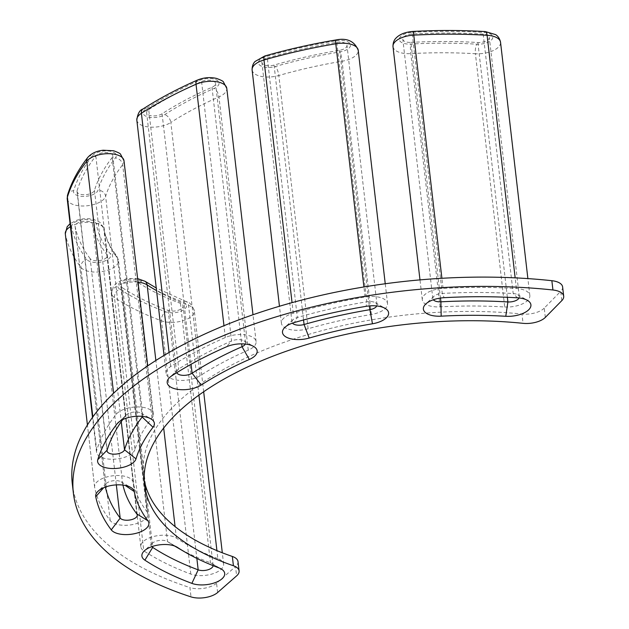 <?xml version="1.0" encoding="UTF-8"?>
<svg xmlns="http://www.w3.org/2000/svg" width="629" height="629" viewBox="0 0 629 629"><rect width="100%" height="100%" fill="white"/><g stroke="black" fill="none" stroke-linecap="round" stroke-linejoin="round"><path stroke-width="0.47" stroke-dasharray="3.15 2.36" d="M267.309 58.017A316.017 147.894 -6.6 0 1 336.782 42.34A8.83 4.128 -6.6 0 1 346.988 45.296A8.83 4.128 -6.6 0 1 339.652 50.273A298.358 139.63 173.4 0 0 274.055 65.078A8.83 4.128 -6.6 0 1 261.916 62.562A8.83 4.128 -6.6 0 1 267.309 58.017L297.328 317.464A8.83 4.128 173.4 0 0 293.012 319.681A8.83 4.128 173.4 0 0 291.935 322.009A8.83 4.128 173.4 0 0 292.438 323.133M148.711 109.595A316.017 147.894 -6.6 0 1 201.571 81.526A8.83 4.128 -6.6 0 1 210.526 80.308A8.83 4.128 -6.6 0 1 215.55 83.39A8.83 4.128 -6.6 0 1 211.989 87.274A298.358 139.63 173.4 0 0 162.085 113.778A8.83 4.128 -6.6 0 1 152.588 115.878A8.83 4.128 -6.6 0 1 146.628 112.701A8.83 4.128 -6.6 0 1 148.711 109.595L178.73 369.042A8.83 4.128 173.4 0 0 177.724 369.821A8.83 4.128 173.4 0 0 176.647 372.148A8.83 4.128 173.4 0 0 176.78 372.667M77.115 190.681A316.017 147.894 -6.6 0 1 95.82 155.984A8.83 4.128 -6.6 0 1 105.397 152.556A8.83 4.128 -6.6 0 1 112.756 155.764A8.83 4.128 -6.6 0 1 112.151 157.572A298.358 139.63 173.4 0 0 94.492 190.328A8.83 4.128 -6.6 0 1 85.395 194.691A8.83 4.128 -6.6 0 1 77.037 191.523A8.83 4.128 -6.6 0 1 77.115 190.681L107.134 450.128M90.159 258.637A316.017 147.894 -6.6 0 1 75.134 226.566A8.83 4.128 -6.6 0 1 75.11 226.401A8.83 4.128 -6.6 0 1 83.225 221.306A8.83 4.128 -6.6 0 1 92.62 224.207A298.358 139.63 173.4 0 0 106.804 254.493A8.83 4.128 -6.6 0 1 107.252 255.555A8.83 4.128 -6.6 0 1 100.137 260.492A8.83 4.128 -6.6 0 1 90.159 258.637L116.341 484.896M122.679 287.948A316.017 147.894 173.4 0 0 168.163 310.411A8.83 4.128 173.4 0 0 177.921 310.349A8.83 4.128 173.4 0 0 183.07 305.875A8.83 4.128 173.4 0 0 180.444 303.367A298.358 139.63 -6.6 0 1 137.507 282.162A8.83 4.128 173.4 0 0 127.42 281.344A8.83 4.128 173.4 0 0 121.326 286.069A8.83 4.128 173.4 0 0 122.679 287.948L152.58 546.397M217.838 558.591A287.767 134.677 -6.6 0 1 176.427 538.133A19.42 9.089 173.4 0 0 154.223 536.333A19.42 9.089 173.4 0 0 140.817 546.735A19.42 9.089 173.4 0 0 143.797 550.862A326.608 152.847 173.4 0 0 190.807 574.08A19.42 9.089 173.4 0 0 212.287 573.939A19.42 9.089 173.4 0 0 223.609 564.103A19.42 9.089 173.4 0 0 217.838 558.591L216.919 550.611M134.936 449.562A19.42 9.089 -6.6 0 1 114.926 459.154A19.42 9.089 -6.6 0 1 96.528 452.18A19.42 9.089 -6.6 0 1 96.709 450.333A326.608 152.847 -6.6 0 1 116.043 414.48A19.42 9.089 -6.6 0 1 137.106 406.924A19.42 9.089 -6.6 0 1 153.295 413.992A19.42 9.089 -6.6 0 1 151.966 417.971A287.767 134.677 173.4 0 0 134.936 449.562L105.633 196.319A287.767 134.677 -6.6 0 1 122.663 164.727A19.42 9.089 173.4 0 0 123.992 160.749M308.124 328.755A19.42 9.089 -6.6 0 1 281.415 323.22A19.42 9.089 -6.6 0 1 293.279 313.226A326.608 152.847 -6.6 0 1 365.079 297.022A19.42 9.089 -6.6 0 1 387.527 303.516A19.42 9.089 -6.6 0 1 371.385 314.476A287.767 134.677 173.4 0 0 308.124 328.755L278.828 75.511A287.767 134.677 -6.6 0 1 342.09 61.233A19.42 9.089 173.4 0 0 358.223 50.273M504.71 306.983A19.42 9.089 173.4 0 0 529.838 295.52A19.42 9.089 173.4 0 0 516.393 288.514A326.608 152.847 173.4 0 0 443.068 288.381A19.42 9.089 173.4 0 0 422.295 299.86A19.42 9.089 173.4 0 0 440.103 306.866A287.767 134.677 -6.6 0 1 504.71 306.983L475.406 53.74A19.42 9.089 173.4 0 0 500.542 42.277M217.634 592.51L216.557 583.209L235.529 566.572L236.606 575.873M216.557 583.209A17.651 8.263 -6.6 0 1 189.934 587.58L191.012 596.882M72.304 483.835A348.144 162.927 173.4 0 0 189.934 587.58M562.617 286.942A17.651 8.263 -6.6 0 1 560.73 291.329L561.807 300.631M545.327 317.401L544.25 308.108L560.73 291.329M544.25 308.108A17.651 8.263 -6.6 0 1 521.976 314.036L523.053 323.33M144.222 480.226A276.469 129.385 -6.6 0 1 143.506 475.595A276.469 129.385 -6.6 0 1 521.976 314.036M238.014 561.618A17.651 8.263 -6.6 0 1 235.529 566.572M200.132 375.725A19.42 9.089 -6.6 0 1 179.241 380.341A19.42 9.089 -6.6 0 1 166.127 373.359A19.42 9.089 -6.6 0 1 170.703 366.534A326.608 152.847 -6.6 0 1 225.331 337.521A19.42 9.089 -6.6 0 1 245.035 334.84A19.42 9.089 -6.6 0 1 256.089 341.61A19.42 9.089 -6.6 0 1 248.258 350.164A287.767 134.677 173.4 0 0 200.132 375.725L170.829 122.482A287.767 134.677 -6.6 0 1 218.963 96.921A19.42 9.089 173.4 0 0 226.786 88.367M146.816 511.448A19.42 9.089 -6.6 0 1 147.791 513.775A19.42 9.089 -6.6 0 1 132.137 524.657A19.42 9.089 -6.6 0 1 110.193 520.576A326.608 152.847 -6.6 0 1 94.665 487.42A19.42 9.089 -6.6 0 1 94.609 487.066A19.42 9.089 -6.6 0 1 112.465 475.846A19.42 9.089 -6.6 0 1 133.128 482.239A287.767 134.677 173.4 0 0 146.816 511.448L117.513 258.204A287.767 134.677 -6.6 0 1 103.832 228.995A19.42 9.089 173.4 0 0 90.796 222.375A19.42 9.089 173.4 0 0 70.432 226.652M410.894 42.387A298.358 139.63 -6.6 0 1 477.875 42.505A8.83 4.128 173.4 0 0 489.299 37.292A8.83 4.128 173.4 0 0 483.19 34.115A316.017 147.894 173.4 0 0 412.247 33.982A8.83 4.128 173.4 0 0 402.804 39.195A8.83 4.128 173.4 0 0 410.894 42.387L440.473 298.044M213.097 565.636A8.83 4.128 173.4 0 0 213.089 565.322A8.83 4.128 173.4 0 0 211.509 563.301A8.83 4.128 173.4 0 0 210.463 562.813A298.358 139.63 -6.6 0 1 175.224 546.365M174.681 546.043A298.358 139.63 -6.6 0 1 167.526 541.608A8.83 4.128 173.4 0 0 167.298 541.467A8.83 4.128 173.4 0 0 152.422 543.189A8.83 4.128 173.4 0 0 151.345 545.516A8.83 4.128 173.4 0 0 151.841 546.64M122.946 485.093A298.358 139.63 -6.6 0 1 122.639 483.654A8.83 4.128 173.4 0 0 121.082 481.798A8.83 4.128 173.4 0 0 106.207 483.52A8.83 4.128 173.4 0 0 105.129 485.847A8.83 4.128 173.4 0 0 105.153 486.005A316.017 147.894 173.4 0 0 105.381 487.066M142.539 416.422A8.83 4.128 173.4 0 0 142.775 415.211A8.83 4.128 173.4 0 0 141.195 413.19A8.83 4.128 173.4 0 0 126.311 414.912A8.83 4.128 173.4 0 0 125.839 415.431A316.017 147.894 173.4 0 0 122.694 419.622M245.334 344.047A8.83 4.128 173.4 0 0 245.569 342.829A8.83 4.128 173.4 0 0 243.981 340.808A8.83 4.128 173.4 0 0 231.59 340.973A316.017 147.894 173.4 0 0 178.73 369.042L171.78 375.835M376.771 305.953A8.83 4.128 173.4 0 0 376.999 304.735A8.83 4.128 173.4 0 0 375.419 302.714A8.83 4.128 173.4 0 0 366.801 301.778A316.017 147.894 173.4 0 0 297.328 317.464L294.356 322.528M519.09 297.949A8.83 4.128 173.4 0 0 519.318 296.739A8.83 4.128 173.4 0 0 517.738 294.718A8.83 4.128 173.4 0 0 513.201 293.554A316.017 147.894 173.4 0 0 442.266 293.428A8.83 4.128 173.4 0 0 433.9 296.314A8.83 4.128 173.4 0 0 432.823 298.641A8.83 4.128 173.4 0 0 433.318 299.774M336.208 40.751A12.36 5.787 -6.6 0 1 350.345 44.266A12.36 5.787 -6.6 0 1 340.226 51.861A294.828 137.979 173.4 0 0 275.408 66.485A12.36 5.787 -6.6 0 1 259.337 64.803A12.36 5.787 -6.6 0 1 265.957 56.602A319.548 149.545 -6.6 0 1 336.208 40.751A7.061 0.684 80.4 0 0 335.752 39.989M199.479 80.378A12.36 5.787 -6.6 0 1 216.675 80.064A12.36 5.787 -6.6 0 1 214.072 88.422A294.828 137.979 173.4 0 0 164.759 114.612A12.36 5.787 -6.6 0 1 147.43 116.829A12.36 5.787 -6.6 0 1 146.038 108.762A319.548 149.545 -6.6 0 1 199.479 80.378A7.061 3.428 66.3 0 0 197.364 80.111M92.557 155.67A12.36 5.787 -6.6 0 1 108.51 150.968A12.36 5.787 -6.6 0 1 115.414 157.887A294.828 137.979 173.4 0 0 97.967 190.257A12.36 5.787 -6.6 0 1 84.003 196.421A12.36 5.787 -6.6 0 1 73.64 190.752A319.548 149.545 -6.6 0 1 92.557 155.67A7.061 5.669 37.9 0 0 87.698 157.533M71.643 227.038A12.36 5.787 -6.6 0 1 82.721 219.702A12.36 5.787 -6.6 0 1 96.119 223.735A294.828 137.979 173.4 0 0 110.138 253.66A12.36 5.787 -6.6 0 1 102.409 261.719A12.36 5.787 -6.6 0 1 86.833 259.47A319.548 149.545 -6.6 0 1 71.643 227.038A7.061 6.235 -11.5 0 0 65.361 234.177A326.608 152.847 173.4 0 0 80.889 267.333A19.42 9.089 173.4 0 0 102.842 271.413A19.42 9.089 173.4 0 0 118.496 260.532A19.42 9.089 173.4 0 0 117.513 258.204A7.061 6.015 -37.3 0 0 116.475 255.586A7.061 6.015 -37.3 0 0 110.138 253.66M119.714 289.104A12.36 5.787 -6.6 0 1 123.504 280.738A12.36 5.787 -6.6 0 1 140.471 281.006A294.828 137.979 173.4 0 0 182.905 301.959A12.36 5.787 -6.6 0 1 183.086 310.168A12.36 5.787 -6.6 0 1 165.702 311.819A319.548 149.545 -6.6 0 1 119.714 289.104A7.061 5.441 -56.8 0 0 114.502 297.619A326.608 152.847 173.4 0 0 161.504 320.837A19.42 9.089 173.4 0 0 182.984 320.696A19.42 9.089 173.4 0 0 194.314 310.86A19.42 9.089 173.4 0 0 188.535 305.348A287.767 134.677 -6.6 0 1 156.55 290.629M412.514 32.299A319.548 149.545 -6.6 0 1 484.251 32.433A12.36 5.787 -6.6 0 1 492.248 39.014A12.36 5.787 -6.6 0 1 476.813 44.187A294.828 137.979 173.4 0 0 410.627 44.061A12.36 5.787 -6.6 0 1 399.313 38.841A12.36 5.787 -6.6 0 1 412.514 32.299A7.061 0.818 86.9 0 1 412.852 31.45M443.068 288.381L441.904 278.293M392.999 46.617A19.42 9.089 173.4 0 0 410.808 53.622A287.767 134.677 -6.6 0 1 475.406 53.74A7.061 2.209 93.4 0 1 476.813 44.187M440.103 306.866L410.808 53.622A7.061 0.818 86.9 0 1 410.627 44.061M516.393 288.514L515.159 277.861M293.279 313.226L292.053 302.643M252.111 69.976A19.42 9.089 173.4 0 0 278.828 75.511A7.061 2.084 74 0 0 275.408 66.485M365.079 297.022L363.916 286.95M371.385 314.476L342.09 61.233A7.061 0.684 -99.6 0 0 340.226 51.861M170.703 366.534L169.075 352.46M136.823 120.115A19.42 9.089 173.4 0 0 149.938 127.097A19.42 9.089 173.4 0 0 170.829 122.482A7.061 4.529 57.1 0 0 164.759 114.612M225.331 337.521L223.963 325.696M248.258 350.164L218.963 96.921A7.061 3.428 -113.7 0 0 214.072 88.422M96.709 450.333L92.84 416.909M67.224 198.937A19.42 9.089 173.4 0 0 85.623 205.911A19.42 9.089 173.4 0 0 105.633 196.319A7.061 6.117 16.9 0 0 97.967 190.257M116.043 414.48L113.59 393.267M151.966 417.971L122.663 164.727A7.061 5.669 -142.1 0 0 115.414 157.887M110.193 520.576L80.889 267.333A7.061 6.015 142.7 0 1 86.833 259.47M94.665 487.42L65.361 234.177A19.42 9.089 173.4 0 1 65.306 233.815M133.128 482.239L103.832 228.995A7.061 6.235 168.5 0 0 103.754 228.531C105.633 237.833 109.871 246.851 116.475 255.586L118.496 260.532L147.791 513.775M176.427 538.133L175.09 526.591M163.682 428.034L155.866 360.488M138.042 282.13A19.42 9.089 173.4 0 0 111.522 293.491A19.42 9.089 173.4 0 0 114.502 297.619L143.797 550.862M198.921 395.098L188.535 305.348A7.061 4.6 -69.5 0 0 186.09 301.543A7.061 4.6 -69.5 0 0 182.905 301.959M190.807 574.08L161.504 320.837A7.061 4.6 110.5 0 1 165.702 311.819M168.163 310.411L196.853 558.418M180.444 303.367L210.463 562.813L218.916 567.885M137.507 282.162L167.526 541.608L176.482 546.837M106.804 254.493L136.823 513.932M75.134 226.566L105.153 486.005L103.612 487.766M92.62 224.207L122.639 483.654L125.328 485.486M94.492 190.328L121.255 421.666M95.82 155.984L125.839 415.431L119.376 421.619M112.151 157.572L142.099 416.374M162.085 113.778L191.067 364.277M201.571 81.526L231.59 340.973L226.409 346.823M211.989 87.274L241.678 343.843M274.055 65.078L303.548 319.964M336.782 42.34L366.801 301.778L366.157 306.323M339.652 50.273L369.231 305.922M477.875 42.505L507.359 297.297M483.19 34.115L513.201 293.554L517.47 297.816M412.247 33.982L442.266 293.428L444.145 297.682M140.471 281.006A7.061 5.441 123.2 0 1 145.063 281.297M96.119 223.735A7.061 6.235 168.5 0 1 103.754 228.531L100.483 222.894L98.989 221.722L93.509 219.372L89.279 218.695L83.004 218.837L77.273 220.056L70.086 223.665M67.602 194.896A7.061 6.117 -163.1 0 1 73.64 190.752M142.925 109.029A7.061 4.529 -122.9 0 1 146.038 108.762M264.73 56.02A7.061 2.084 -106 0 1 265.957 56.602M484.251 32.433A7.061 2.209 93.4 0 1 485.391 31.584M144.584 484.896L143.506 475.595M422.295 299.86L419.983 279.881M529.838 295.52L527.88 278.6M281.415 323.22L279.449 306.244M387.527 303.516L385.239 283.75M166.127 373.359L164.051 355.424M256.089 341.61L252.984 314.744M96.528 452.18L92.502 417.381M153.295 413.992L147.729 365.858M94.609 487.066L87.423 424.976M140.817 546.735L111.522 293.491L113.377 286.399L115.893 283.663L119.29 281.43L123.488 279.724L129.22 278.505L137.633 278.616M223.609 564.103L222.304 552.789M203.67 391.757L194.314 310.86C192.104 304.9 189.36 301.794 186.09 301.543L156.251 288.011M213.089 565.322L183.07 305.875M151.345 545.516L121.326 286.069M137.271 514.994L107.252 255.555M105.129 485.847L75.11 226.401M107.056 450.962L77.037 191.523M142.775 415.211L112.756 155.764M176.647 372.148L146.628 112.701M245.569 342.829L215.55 83.39M291.935 322.009L261.916 62.562M376.999 304.735L346.988 45.296M519.318 296.739L489.299 37.292M432.823 298.641L402.804 39.195M433.9 296.314L425.747 304.035M517.738 294.718L527.44 300.379M375.419 302.714L385.121 308.375M293.012 319.681L284.858 327.402M243.981 340.808L253.684 346.469M177.724 369.821L169.578 377.542M126.311 414.912L118.166 422.633M141.195 413.19L150.889 418.843M106.207 483.52L98.053 491.241M121.082 481.798L130.785 487.451M211.509 563.301L221.211 568.954M152.422 543.189L144.269 550.91M167.298 541.467L177.001 547.12"/><path stroke-width="0.94" d="M441.181 316.167A19.42 9.089 -6.6 0 1 425.747 304.035A19.42 9.089 -6.6 0 1 444.145 297.682A326.608 152.847 -6.6 0 1 517.47 297.816A19.42 9.089 -6.6 0 1 527.44 300.379A19.42 9.089 -6.6 0 1 527.204 311.048A19.42 9.089 -6.6 0 1 505.787 316.285A287.767 134.677 173.4 0 0 441.181 316.167L440.913 301.826A298.358 139.63 -6.6 0 1 507.894 301.951A8.83 4.128 173.4 0 0 519.09 297.949M309.201 338.056A19.42 9.089 -6.6 0 1 287.39 337.679A19.42 9.089 -6.6 0 1 284.858 327.402A19.42 9.089 -6.6 0 1 294.356 322.528A326.608 152.847 -6.6 0 1 366.157 306.323A19.42 9.089 -6.6 0 1 385.121 308.375A19.42 9.089 -6.6 0 1 372.462 323.778A287.767 134.677 173.4 0 0 309.201 338.056L304.074 324.517A298.358 139.63 -6.6 0 1 369.671 309.72A8.83 4.128 173.4 0 0 376.771 305.953M201.209 385.027A19.42 9.089 -6.6 0 1 175.515 388.934A19.42 9.089 -6.6 0 1 169.578 377.542A19.42 9.089 -6.6 0 1 171.78 375.835A326.608 152.847 -6.6 0 1 226.409 346.823A19.42 9.089 -6.6 0 1 253.684 346.469A19.42 9.089 -6.6 0 1 249.336 359.466A287.767 134.677 173.4 0 0 201.209 385.027L192.104 373.217A298.358 139.63 -6.6 0 1 242.008 346.721A8.83 4.128 173.4 0 0 245.334 344.047M153.044 427.264A287.767 134.677 173.4 0 0 136.006 458.863A19.42 9.089 -6.6 0 1 114.077 468.542A19.42 9.089 -6.6 0 1 97.786 459.634A326.608 152.847 -6.6 0 1 117.12 423.773A19.42 9.089 -6.6 0 1 118.166 422.633A19.42 9.089 -6.6 0 1 150.889 418.843A19.42 9.089 -6.6 0 1 153.044 427.264L142.17 417.011A8.83 4.128 173.4 0 0 142.539 416.422M134.205 491.54A287.767 134.677 173.4 0 0 147.886 520.741A19.42 9.089 -6.6 0 1 135.738 533.408A19.42 9.089 -6.6 0 1 111.27 529.87A326.608 152.847 -6.6 0 1 95.742 496.721A19.42 9.089 -6.6 0 1 98.053 491.241A19.42 9.089 -6.6 0 1 130.785 487.451A19.42 9.089 -6.6 0 1 134.205 491.54L125.328 485.486M218.916 567.885A19.42 9.089 -6.6 0 1 221.211 568.954A19.42 9.089 -6.6 0 1 217.901 581.471A19.42 9.089 -6.6 0 1 191.884 583.374A326.608 152.847 -6.6 0 1 144.874 560.164A19.42 9.089 -6.6 0 1 144.269 550.91A19.42 9.089 -6.6 0 1 177.001 547.12A19.42 9.089 -6.6 0 1 177.496 547.434A287.767 134.677 173.4 0 0 184.926 552.026A287.767 134.677 173.4 0 0 218.916 567.885M552.938 289.993A348.144 162.927 173.4 0 0 73.381 493.136A348.144 162.927 173.4 0 0 191.012 596.882A17.651 8.263 173.4 0 0 217.634 592.51L236.606 575.873A17.651 8.263 173.4 0 0 239.091 570.92A17.651 8.263 173.4 0 0 233.414 565.754A276.469 129.385 -6.6 0 1 144.584 484.896A276.469 129.385 -6.6 0 1 523.053 323.33A17.651 8.263 173.4 0 0 545.327 317.401L561.807 300.631A17.651 8.263 173.4 0 0 563.694 296.235A17.651 8.263 173.4 0 0 552.938 289.993L551.861 280.699A348.144 162.927 173.4 0 0 72.304 483.835L73.381 493.136M551.861 280.699A17.651 8.263 -6.6 0 1 562.617 286.942L563.694 296.235M233.414 565.754L232.345 556.461A276.469 129.385 -6.6 0 1 144.222 480.226M232.345 556.461A17.651 8.263 -6.6 0 1 238.014 561.618L239.091 570.92M151.841 546.64A8.83 4.128 173.4 0 0 152.698 547.395A316.017 147.894 173.4 0 0 198.174 569.85A8.83 4.128 173.4 0 0 207.633 569.882A8.83 4.128 173.4 0 0 213.097 565.636M184.926 552.026L175.224 546.365A298.358 139.63 -6.6 0 1 174.681 546.043M105.381 487.066A316.017 147.894 173.4 0 0 120.178 518.084A8.83 4.128 173.4 0 0 130.156 519.939A8.83 4.128 173.4 0 0 137.271 514.994A8.83 4.128 173.4 0 0 136.823 513.932A298.358 139.63 -6.6 0 1 122.946 485.093M122.694 419.622A316.017 147.894 173.4 0 0 107.134 450.128A8.83 4.128 173.4 0 0 107.056 450.962A8.83 4.128 173.4 0 0 115.414 454.13A8.83 4.128 173.4 0 0 124.511 449.774A298.358 139.63 -6.6 0 1 142.17 417.011L142.099 416.374M176.78 372.667A8.83 4.128 173.4 0 0 183.157 375.348A8.83 4.128 173.4 0 0 192.104 373.217L191.067 364.277M292.438 323.133A8.83 4.128 173.4 0 0 304.074 324.517L303.548 319.964M433.318 299.774A8.83 4.128 173.4 0 0 440.913 301.826L440.473 298.044M441.904 278.293L413.772 35.138A19.42 9.089 173.4 0 0 392.999 46.617L419.983 279.881M515.159 277.861L487.09 35.271A326.608 152.847 173.4 0 0 413.772 35.138A7.061 0.818 86.9 0 0 412.852 31.45C405.186 32.087 399.557 34.312 395.971 38.125C395.987 38.196 392.866 40.578 392.999 46.617M500.542 42.277A19.42 9.089 173.4 0 0 487.09 35.271A7.061 2.209 93.4 0 0 485.391 31.584L495.613 34.626C495.605 34.689 499.261 36.293 500.542 42.277L527.88 278.6M292.053 302.643L263.976 59.983A19.42 9.089 173.4 0 0 252.111 69.976L279.449 306.244M363.916 286.95L335.776 43.778A326.608 152.847 173.4 0 0 263.976 59.983A7.061 2.084 -106 0 1 264.73 56.02C287.634 49.455 311.308 44.109 335.752 39.989A7.061 0.684 80.4 0 0 335.776 43.778A19.42 9.089 173.4 0 1 358.223 50.273L385.239 283.75M169.075 352.46L141.407 113.291A19.42 9.089 173.4 0 0 136.823 120.115L164.051 355.424M223.963 325.696L196.028 84.278A326.608 152.847 173.4 0 0 141.407 113.291A7.061 4.529 -122.9 0 1 142.925 109.029C159.168 98.549 177.315 88.909 197.364 80.111A7.061 3.428 66.3 0 0 196.028 84.278A19.42 9.089 173.4 0 1 215.739 81.597A19.42 9.089 173.4 0 1 226.786 88.367L252.984 314.744M92.84 416.909L67.405 197.089A19.42 9.089 173.4 0 0 67.224 198.937L92.502 417.381M113.59 393.267L86.739 161.236A326.608 152.847 173.4 0 0 67.405 197.089A7.061 6.117 -163.1 0 1 67.602 194.896C71.502 182.158 78.208 169.704 87.698 157.533A7.061 5.669 37.9 0 0 86.739 161.236A19.42 9.089 173.4 0 1 107.811 153.68A19.42 9.089 173.4 0 1 123.992 160.749L147.729 365.858M70.432 226.652A19.42 9.089 173.4 0 0 65.306 233.815L67.161 226.731L70.086 223.665M175.09 526.591L163.682 428.034M155.866 360.488L147.123 284.89A19.42 9.089 173.4 0 0 138.042 282.13M156.55 290.629A287.767 134.677 -6.6 0 1 147.123 284.89A7.061 5.441 123.2 0 0 145.063 281.297L137.633 278.616M216.919 550.611L198.921 395.098M196.853 558.418L198.174 569.85L191.884 583.374M152.58 546.397L152.698 547.395L144.874 560.164M116.341 484.896L120.178 518.084L111.27 529.87M121.255 421.666L124.511 449.774L136.006 458.863M241.678 343.843L242.008 346.721L249.336 359.466M369.231 305.922L372.462 323.778M507.359 297.297L507.894 301.951L505.787 316.285M119.376 421.619L117.12 423.773M97.786 459.634L107.134 450.128M103.612 487.766L95.742 496.721M147.886 520.741L136.823 513.932M176.482 546.837L177.496 547.434M87.423 424.976L65.306 233.815M222.304 552.789L203.67 391.757M156.251 288.011L145.063 281.297M87.698 157.533C91.307 153.421 96.457 150.984 103.148 150.229L113.574 150.756C118.095 152.399 120.43 153.57 120.571 154.27L123.992 160.749M67.602 194.896L67.224 198.937M197.364 80.111C203.662 77.532 210.039 76.966 216.502 78.413C220.968 80.064 223.271 81.243 223.421 81.943L226.786 88.367M142.925 109.029C139.685 110.02 137.649 113.715 136.823 120.115M335.752 39.989C346.996 37.685 354.489 41.113 358.223 50.273M264.73 56.02L255.099 61.469C255.115 61.54 251.977 63.93 252.111 69.976M412.852 31.45C437.564 30.129 461.741 30.168 485.391 31.584"/></g></svg>
